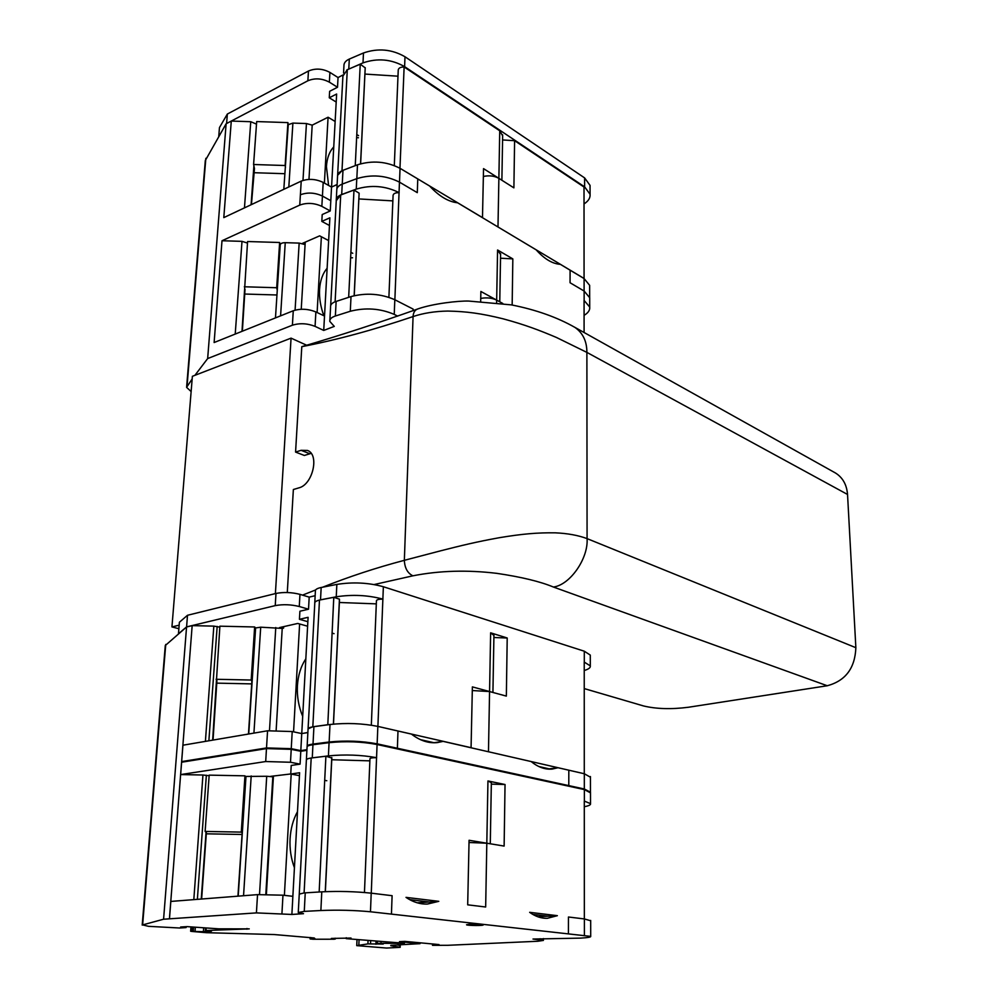 <?xml version="1.0" encoding="UTF-8"?>
<svg xmlns="http://www.w3.org/2000/svg" width="998" height="998" viewBox="0 0 998 998"><rect width="100%" height="100%" fill="white"/><g stroke="black" fill="none" stroke-linecap="round" stroke-linejoin="round"><path stroke-width="1.5" d="M299.625 623.975L293.562 731.833M291.191 774.099L284.38 895.356M283.682 626.644L283.594 628.091L282.222 628.403L260.703 627.193L255.613 627.954L248.727 733.992M276.159 730.137L282.222 628.403M273.44 775.97L266.379 894.358M178.879 628.715L171.943 626.919L179.166 625.172M275.398 593.598L291.067 338.135L192.377 376.308L171.943 626.919M306.598 345.208L291.067 338.135M194.934 375.31L207.659 358.569L292.389 325.211C299.762 322.928 307.322 323.327 315.069 326.371L323.726 330.438L334.268 326.396L329.802 321.406C329.602 319.123 331.461 317.327 335.365 316.004L350.298 311.264C365.58 307.372 380.226 308.419 394.235 314.395L397.678 316.129M329.864 320.233L330.588 306.873C330.375 304.802 331.885 303.093 335.116 301.758L351.022 296.568C366.254 292.601 380.849 293.662 394.821 299.737L413.11 309.081L394.871 299.762L399.462 182.135L417.289 192.651L417.775 178.929L429.627 186.015C439.008 196.194 448.351 201.796 457.645 202.806L536.176 249.849C544.347 258.981 552.418 263.809 560.377 264.345L584.092 278.567L589.643 285.341L589.643 286.975M247.467 243.075L242.003 241.354L222.005 240.743L214.121 342.539L293.275 310.752C300.623 308.444 308.157 308.831 315.879 311.937L324.525 316.054L329.876 217.814L321.818 221.394L322.204 214.558L330.251 210.952L330.812 200.698L322.429 196.057L323.19 182.409L331.548 187.1L337.112 184.53M222.005 240.743L299.762 205.089C306.96 202.494 314.32 202.918 321.843 206.361L330.251 210.952M242.003 331.336L247.579 241.528L279.64 242.502L280.189 245.171M295.084 310.153L299.163 243.1L285.253 242.676C282.022 242.726 280.338 243.524 280.201 245.059L275.473 317.9M299.163 243.1L305.089 244.56L305.238 242.152M328.641 240.593L319.659 235.852L302.644 243.287L305.089 244.56L301.234 309.268M352.756 253.305L350.897 252.319M335.141 121.482L328.08 117.228L324.387 183.071M321.368 236.763L317.115 312.524M358.556 135.628L356.748 134.543M328.08 117.228L312.199 125.149L308.968 179.391M242.352 331.199L245.021 289.333M323.726 330.438L324.512 316.067M480.674 301.296L480.886 291.466L496.667 300.111C492.089 297.903 486.774 297.342 480.737 298.414M502.78 303.454L496.667 300.111L497.578 249.999L512.835 258.894L512.161 305.026M584.08 315.343C588.196 312.898 590.067 310.141 589.718 307.06L584.067 300.398L584.092 332.509M570.095 270.171L570.058 282.746L584.129 291.042L589.706 297.728L589.706 299.35M330.8 200.685L331.548 187.1M207.659 358.569L226.122 123.764L231.287 121.057L223.802 217.614L301.221 181.112C308.382 178.455 315.705 178.892 323.19 182.409M192.152 378.978L186.589 387.349L191.129 391.553M226.122 123.764L205.314 160.503L186.663 386.476M311.151 453.391L304.34 455.462L295.57 452.082L301.795 346.668C336.463 339.994 373.564 329.951 413.072 316.566L404.352 560.315L441.004 550.721C460.802 545.694 475.909 541.926 499.574 537.66C522.678 533.843 537.51 532.583 555.375 532.832C567.637 533.381 578.204 535.315 587.074 538.621C588.508 558.518 569.87 585.102 553.391 587.024C540.168 581.522 521.305 576.969 496.817 573.351C467.276 569.783 439.295 570.606 412.873 575.821L374.138 584.541M309.829 453.728L301.072 450.323L307.471 450.447C319.672 454.402 312.811 484.641 298.901 487.86L293.362 489.519L287.287 592.525M584.242 688.583L643.573 705.96C656.335 709.004 671.292 709.441 688.42 707.258L827.267 685.751C845.506 680.848 855.037 668.161 855.86 647.69L847.539 494.459C846.741 484.691 842.724 477.543 835.463 472.99L574.187 326.97M301.072 450.323L295.57 452.082M302.531 595.12L315.63 589.943M322.666 587.198C348.838 576.744 376.071 567.787 404.352 560.315C404.714 568.024 407.558 573.189 412.873 575.821M855.86 647.69L587.074 538.621L586.886 352.394L556.422 337.461C539.319 330.213 525.148 324.787 503.229 318.849C480.774 313.31 466.528 311.463 447.815 311.064C434.941 311.276 423.364 313.11 413.072 316.566C413.297 312.574 414.806 310.054 417.601 309.031C377.905 323.14 339.308 335.69 301.795 346.668M302.98 180.426L306.448 123.54L312.199 125.149M306.448 123.54L292.901 123.091L288.26 124.663L283.819 189.321M251.434 204.59L254.465 168.537L253.592 164.508L285.141 165.518L285.49 167.452M284.829 173.702L253.717 172.704M253.592 164.508L256.686 121.569L287.923 122.604L288.272 124.638M285.141 165.518L287.923 122.604M336.201 102.046L329.278 97.779L329.639 91.305L337.511 87.263L338.048 77.545L342.925 75.012M226.558 123.54L307.871 80.776C314.906 77.869 322.08 78.331 329.365 82.16L337.511 87.263M399.961 168.263L404.128 66.978L499.736 130.788L502.655 135.853M336.887 188.834L337.536 176.609C337.361 173.964 339.183 171.868 342.988 170.334L357.496 164.795C372.341 160.241 386.513 161.414 400.048 168.313L482.483 217.614L483.531 168.625L498.875 178.343C494.409 175.86 489.245 175.236 483.369 176.459M394.31 165.543L398.239 69.972C398.664 67.964 400.622 66.966 404.128 66.978M364.969 74.077L397.977 76.185M360.627 163.759L365.218 67.864L360.241 64.196L355.251 165.656L341.99 170.683L347.292 69.698L360.241 64.196M337.623 175.174L342.913 76.085L347.292 69.698M337.586 175.361L341.99 170.683M502.58 139.957L514.594 140.693L513.895 187.861L498.875 178.343L499.736 130.788M514.594 140.693L584.017 187.038L584.067 278.479L496.967 226.359M346.78 69.985L362.998 62.874C377.543 57.896 391.416 59.156 404.602 66.641L584.616 186.863L590.067 194.273C590.417 197.891 588.408 201.109 584.03 203.929M343.561 73.066L343.936 65.968C343.786 63.074 345.57 60.766 349.3 59.069L363.484 52.969C378.005 47.954 391.84 49.214 405.001 56.761L584.616 177.906L590.043 185.379L590.055 187.187M307.871 80.776L308.469 71.02L227.344 114.046L219.46 127.594L218.762 136.314M308.469 71.02C315.493 68.089 322.641 68.55 329.914 72.405L338.048 77.545M331.623 187.063L337.112 184.468M331.561 187.025L336.638 94.024L329.278 97.779M227.344 114.046L226.608 123.453M253.991 168.749L254.128 166.953M256.498 124.126L250.76 121.706L231.287 121.057M330.662 305.637L336.264 200.685L340.717 194.972L353.991 190.044L359.118 193.163L354.228 295.67M335.116 301.758L340.717 194.972M348.664 297.329L353.991 190.044M358.918 198.939L392.863 200.885M589.706 298.053L589.706 299.001M500.522 258.208L512.835 258.894M497.578 249.999L500.584 254.527M388.896 297.304L393.087 195.309C393.511 193.5 395.532 192.614 399.138 192.639M336.251 200.835L336.226 200.66C336.052 198.078 337.873 196.032 341.69 194.523L356.261 189.121C371.181 184.68 385.44 185.828 399.05 192.589M336.301 199.338L336.775 190.306C336.613 187.699 338.422 185.628 342.239 184.106L356.785 178.654C371.655 174.163 385.889 175.324 399.462 182.135M399.499 182.16L400.048 168.313L417.775 178.929M276.957 294.984L245.009 294.048M329.465 225.498L321.818 221.394M299.762 205.089L300.386 194.785C307.584 192.152 314.919 192.577 322.429 196.057L321.843 206.361M244.323 286.775L276.696 287.736L279.64 242.502M276.696 287.736L277.269 290.281M356.598 137.549L358.444 137.774M328.591 185.441L326.433 166.579C326.982 158.083 329.415 151.546 333.744 146.943M350.635 257.733L352.544 257.796M323.876 315.755C320.57 306.81 319.135 298.078 319.56 289.57C320.133 280.6 322.653 273.514 327.132 268.287M256.411 912.896L257.534 894.632L170.82 901.431L169.473 918.821L256.411 912.896L291.878 914.455L303.517 913.681L298.265 912.521L304.265 911.386L320.869 910.513C337.923 909.839 354.452 910.251 370.47 911.773L590.704 936.386C591.103 937.122 587.747 937.708 580.649 938.12L532.994 939.043L543.411 940.415L537.872 941.251L447.615 945.306L432.558 945.331L432.496 943.921M390.817 945.318L420.033 943.671L399.512 941.625L404.826 941.376L439.02 944.582L432.458 945.293M203.629 928.09L203.367 931.695L191.354 931.396L206.449 932.693L274.113 934.54L314.22 937.983L314.881 938.519L310.091 938.931L313.048 939.23L334.33 939.218L331.348 938.432L351.034 938.058L346.206 938.644L404.415 943.272L377.256 943.372L383.232 944.046L367.913 943.896L356.735 945.63L386.588 948.05L400.173 947.327L390.804 945.705M346.206 938.644L346.244 937.721M169.473 918.821L163.585 919.22L142.627 924.897L148.502 926.331L179.765 928.015L186.102 927.566L180.613 927.017L187.063 926.618L218.662 928.826L249.238 928.876L206.025 930.523L211.464 931.221L203.367 931.695M163.585 919.22L186.564 626.969L165.281 645.531L142.203 925.071M169.435 918.821L192.165 625.634L186.564 626.969M193.812 899.635L202.943 775.009L180.65 774.573L265.693 761.536L290.493 762.26L300.086 764.131L300.785 751.282L306.897 750.321M265.693 761.536L266.478 748.6L181.611 762.223L180.65 774.573M185.117 761.661L181.661 761.586L266.516 747.939L291.241 748.675L300.81 750.621L301.745 733.58L307.871 732.569M266.516 747.939L267.564 730.785L182.933 745.207L181.661 761.586M219.834 627.143L213.834 626.12L192.165 625.634M202.943 775.009L209.131 775.733M433.743 742.761L443.112 741.364L531.136 761.549C538.059 767.175 545.058 769.683 552.156 769.084L558.044 767.724L584.317 773.749L590.442 777.217M443.112 741.364L437.311 742.599C428.541 743.473 419.909 740.641 411.426 734.091L377.843 726.394C362.461 723.363 346.506 722.739 330.001 724.498L313.921 726.681C309.717 727.293 307.758 728.153 308.045 729.251L307.159 745.968M307.147 746.541L307.122 746.516C306.835 745.456 308.794 744.645 313.01 744.071L329.14 742.001C345.707 740.341 361.7 740.953 377.144 743.847L584.317 788.994L590.492 792.225M300.81 750.621L306.935 749.66M267.564 730.785L292.214 731.546L301.745 733.58M547.628 769.059L558.044 767.724M334.043 633.668L332.01 633.094M307.609 626.22L297.753 623.451L279.552 627.58L282.384 628.366M212.661 740.142L219.897 626.183L254.64 626.969L255.613 627.967M307.858 621.692L299.437 619.296L299.899 611.238L308.532 609.217L309.193 597.116L315.156 595.694M178.53 633.718L186.589 626.894L275.236 605.624C282.983 604.177 291.004 604.476 299.275 606.51L308.532 609.217M584.217 773.724L486.388 751.282M538.845 766.526L549.125 768.859M584.279 773.662L584.229 662.086L590.305 665.878C590.679 667.625 588.658 669.171 584.229 670.519M314.782 602.567L315.393 591.09C315.143 589.556 317.065 588.358 321.169 587.498L336.85 584.404C352.943 581.871 368.449 582.645 383.369 586.737L584.292 651.207L590.28 655.087L590.28 656.01M377.456 726.307L471.068 747.689L472.378 686.886L489.569 691.552L472.291 690.541M314.769 603.428L314.744 603.328C314.482 601.844 316.403 600.671 320.52 599.823L336.239 596.804C352.369 594.346 367.913 595.107 382.87 599.112L377.905 726.319M489.569 691.552L490.629 632.807L507.209 637.996L506.348 696.105L489.569 691.552L488.471 751.681M371.331 725.172L376.446 600.646C376.87 599.611 379.04 599.099 382.97 599.137M339.37 602.493L376.308 603.865M333.482 724.099L339.495 599.948L339.445 599.162L333.781 597.328L327.806 724.798M308.02 728.852L312.823 726.756L319.472 600.072L333.781 597.328M312.823 726.756L327.456 724.773M308.095 728.602L314.782 603.353C314.52 602.006 316.079 600.921 319.472 600.072M301.982 733.542L307.871 732.482M433.993 742.724L420.445 739.655M301.758 733.493L308.095 617.313L299.437 619.296M490.629 632.807L493.923 635.427M493.885 637.522L507.209 637.996M275.236 605.624L275.984 593.448L187.499 615.279L179.391 622.253L178.48 633.705M275.984 593.448C283.719 591.964 291.715 592.263 299.961 594.359L309.193 597.116M187.499 615.279L186.589 626.894M216.079 679.276L251.184 680.037L254.64 626.969M251.184 680.037L251.883 681.397M216.928 680.648L213.036 740.079M251.721 683.892L217.115 683.143M302.693 716.414C298.651 706.621 296.88 696.417 297.404 685.813C298.078 675.259 300.885 666.277 305.825 658.867M584.292 806.733C588.832 805.848 590.916 804.825 590.529 803.652L584.292 801.07L584.341 918.933L590.679 920.755M584.341 918.933L568.448 917.012L584.341 918.933M306.398 759.665L307.072 747.165C306.773 746.117 308.731 745.294 312.948 744.72L329.066 742.674C345.632 741.003 361.638 741.614 377.082 744.508L584.354 789.593L590.517 792.886M486.812 843.21L487.947 780.947L505.038 784.515L504.127 846.079L486.812 843.21L485.664 907.007L467.688 904.824L469.072 840.279L486.812 843.21L469.023 842.499M438.796 901.331L427.481 904.051C420.133 904.35 412.972 902.13 406.011 897.377L438.796 901.331L429.19 901.992L409.679 899.647M299.275 893.834L306.374 760.189C306.074 759.179 308.033 758.393 312.262 757.844L328.417 755.885C345.021 754.301 361.076 754.887 376.558 757.669L371.268 893.173L392.102 895.693L371.206 893.16C355.263 891.488 338.784 891.052 321.78 891.838L304.103 892.923L311.189 758.006L325.897 756.222L331.835 758.018L325.36 891.663M557.358 915.677L529.651 912.322C535.415 916.513 541.315 918.509 547.341 918.297L557.358 915.677L547.977 916.201L532.782 914.393M364.457 892.486L369.959 758.68C370.383 757.981 372.616 757.644 376.658 757.694M331.748 759.74L369.859 760.85M319.16 892L325.897 756.222M306.411 760.202C306.112 759.291 307.708 758.567 311.189 758.006M491.328 784.129L505.038 784.515M487.947 780.947L491.353 782.719M298.277 912.259L299.25 894.133L304.103 892.923M537.86 916.775L547.977 916.201M469.347 924.26L466.528 924.772C466.914 925.633 484.292 925.795 483.132 924.921L469.347 924.26M417.201 902.803L429.19 901.992M299.462 775.658L290.742 774.024L299.612 772.739L291.878 914.455M290.742 774.024L291.216 765.454L300.086 764.131M266.478 748.6L291.216 749.336L300.785 751.282M257.534 894.632L282.97 895.194L292.863 896.316M205.126 831.434L241.291 832.107L244.947 775.833L209.181 775.134L205.126 831.434L206.386 832.606L201.633 899.011M244.947 775.833L245.683 776.868M241.291 832.107L242.04 832.943M259.517 894.507L266.716 776.269L273.178 776.843L270.608 776.369L290.742 773.961M238.21 896.142L245.982 776.444L237.936 896.167M326.808 780.735L324.699 780.349M245.982 776.444L266.716 776.269M241.94 834.478L206.299 833.817M397.179 944.969L399.936 945.443L399.874 947.239M375.947 944.27L376.059 941.339M377.256 943.372L377.331 941.451M380.974 943.197L381.024 941.613M398.102 943.784L398.14 942.611M294.435 867.786C291.017 858.554 289.557 848.849 290.081 838.682C290.705 828.552 293.175 819.533 297.491 811.636M335.365 316.004L336.139 301.384M350.298 311.264L351.022 296.568M292.389 325.211L293.275 310.752M315.069 326.371L315.879 311.937M280.588 315.855L285.253 242.676M235.216 334.068L242.003 241.354M496.667 300.111L496.617 302.631M584.142 300.435L584.129 291.042M413.06 310.665L413.11 309.081M394.235 314.395L394.821 299.737M300.386 194.785L301.221 181.112M187.1 385.627L205.85 158.308M827.267 685.751L553.391 587.024M847.539 494.459L586.886 352.394C586.899 341.353 582.932 333.033 574.96 327.419C557.158 317.277 535.963 309.754 511.375 304.877L468.536 301.047C458.943 300.797 433.768 303.355 417.588 309.006M288.821 186.963L292.901 123.091M360.565 163.784L365.218 67.864M498.875 178.343L497.99 226.908M348.789 68.924L349.3 59.069M362.998 62.874L363.484 52.969M404.602 66.641L405.001 56.761M584.616 186.863L584.616 177.906M329.365 82.16L329.914 72.405M251.097 204.752L253.891 165.855M244.46 207.883L250.76 121.706M359.118 193.163L354.153 295.682L359.13 193.35M584.104 291.029L584.092 278.567M341.69 194.523L342.988 170.334M356.261 189.121L356.785 178.654M356.822 178.642L357.496 164.795M269.497 730.511L275.772 627.53M253.929 733.106L260.703 627.193M419.834 943.572L419.859 942.761M400.161 947.314L400.235 944.832L400.173 947.327M356.773 945.418L357.022 939.617M310.44 938.806L310.503 937.546M191.08 931.184L191.391 926.992M192.552 931.097L192.839 927.13M193.325 931.072L193.612 927.192M206.025 930.523L206.187 928.302M246.905 929.213L246.955 928.502M142.627 924.897L165.755 644.421M205.401 741.377L213.834 626.12M208.869 740.79L217.165 626.432M197.367 899.348L206.361 775.234M397.379 748.25L397.99 731.01M568.785 785.601L568.823 770.194M377.144 743.847L377.843 726.394M329.14 742.001L330.001 724.498M313.01 744.071L313.921 726.681M291.241 748.675L292.214 731.546M584.317 788.994L584.317 773.749M584.292 662.098L584.292 651.207M382.87 599.112L383.369 586.737M339.445 599.162L333.394 724.111L339.457 599.274M336.239 596.804L336.85 584.404M320.52 599.823L321.169 587.498M299.275 606.51L299.961 594.359M568.411 933.317L568.448 917.012M584.391 935.064L584.379 918.946M584.366 801.095L584.354 789.593M376.558 757.669L377.082 744.508M391.441 914.056L392.102 895.693M331.773 757.494L325.261 891.663L331.785 757.569M304.265 911.386L305.238 892.848M320.869 910.513L321.78 891.838M370.47 911.773L371.206 893.16M328.417 755.885L329.066 742.674M312.262 757.844L312.948 744.72M540.13 939.767L540.143 938.719M290.493 762.26L291.216 749.336M281.947 913.444L282.97 895.194M201.247 899.048L206.05 832.282M265.817 894.358L272.828 776.793M266.179 894.358L273.178 776.843M418.112 943.322L418.125 942.599M433.943 945.131L433.98 944.058M435.639 945.106L435.664 944.208M358.843 944.956L359.055 939.804M367.913 943.896L368.037 940.615M370.545 943.896L370.67 940.852M334.792 938.918L334.817 938.257M311.114 938.756L311.164 937.621M313.522 938.631L313.559 937.895M195.072 931.134L195.346 927.354M185.354 927.441L185.416 926.718M243.549 895.73L251.197 775.957M501.882 180.251L502.668 134.842M360.552 163.784L365.206 67.664M590.067 194.273L590.043 185.379M589.668 297.504L589.643 285.341M589.718 307.06L589.706 297.728M500.597 253.629L499.761 301.795M420.033 943.671L420.058 942.773M356.748 945.443L356.997 939.617M310.091 938.893L310.153 937.509M190.643 931.259L190.955 926.955M205.301 930.598L205.463 928.252M429.464 741.701L429.452 742.4M590.467 791.664L590.442 776.556M590.305 665.878L590.28 655.087M493.935 634.903L492.925 692.462M248.465 734.041L255.313 628.515M590.704 936.386L590.679 920.418M590.529 803.652L590.504 792.262M543.411 940.415L543.436 938.569M490.28 843.784L491.353 782.37M424.736 901.456L424.711 902.292M335.303 939.043L335.34 938.232M186.102 927.566L186.164 926.668"/></g></svg>
